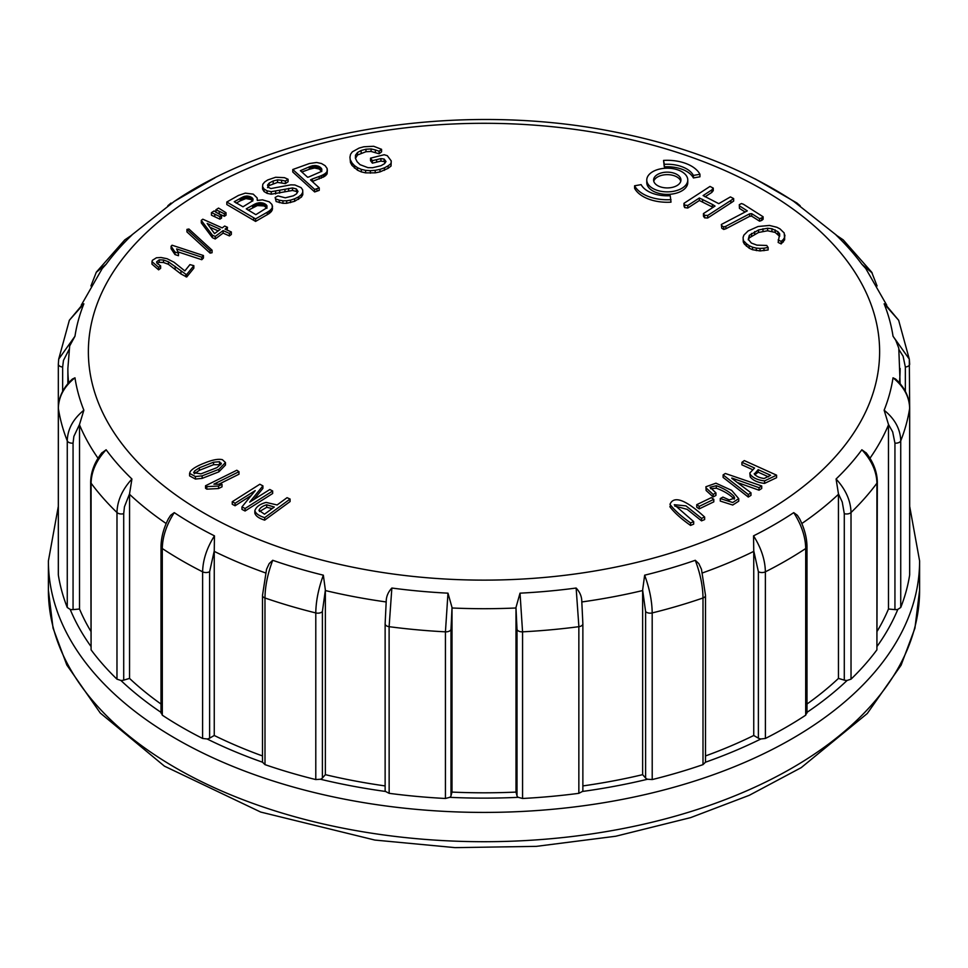 <?xml version="1.0" encoding="UTF-8"?>
<svg xmlns="http://www.w3.org/2000/svg" width="968" height="968" viewBox="0 0 968 968"><rect width="100%" height="100%" fill="white"/><g stroke="black" fill="none" stroke-linecap="round" stroke-linejoin="round"><path stroke-width="1.45" d="M238.987 471.706L236.821 470.242L205.531 485.767L205.531 488.271L206.837 489.155L218.562 488.537L222.023 486.819L222.023 484.315L213.88 484.157L238.987 471.706L238.987 474.211L219.022 484.121M253.664 499.754L262.909 488.38L262.909 485.863L259.823 484.242L232.235 501.751L232.235 504.267L235.079 505.756L251.232 495.507M232.235 501.751L235.079 503.239L255.213 490.619L241.976 506.881L241.976 509.386L245.073 511.007L272.661 493.499L272.661 490.994L269.83 489.505L249.696 502.138L262.909 485.863M189.595 473.376L189.595 475.881L195.391 479.039L202.143 478.374L218.853 471.852L225.471 465.039L225.471 462.535L222.374 459.667C218.344 458.735 212.585 459.788 205.083 462.825C197.387 465.753 192.451 468.657 190.285 471.525L189.595 473.376L195.391 476.534L202.143 475.857L218.853 469.347L225.471 462.535M264.688 520.143L290.085 501.557L290.085 499.052L287.06 497.673L277.114 504.957L266.127 502.416C259.92 504.062 256.157 506.809 254.838 510.68L254.838 513.185C255.758 516.089 259.049 518.412 264.688 520.143L264.688 517.638L290.085 499.052M157.022 263.284L159.248 262.352L163.507 262.497L168.396 264.3L180.968 273.968L186.703 277.005L193.842 268.184L193.842 265.668L189.934 264.615L184.852 270.907L173.998 262.231L167.053 258.71L161.027 257.512L156.441 257.766L152.375 260.332L151.976 261.638L158.619 267.337L158.619 269.842L160.615 268.366L160.615 265.849L157.082 263.356L156.55 261.929L159.248 259.847L163.507 259.993L168.396 261.784L185.844 274.259L185.844 276.763M151.976 261.638L151.976 264.143L158.619 269.842M174.99 254.56L178.463 255.697L178.463 253.192L176.624 248.921L201.78 257.198L201.78 259.714L203.437 258.045L203.437 255.528L172.086 245.219L171.094 246.223L171.094 248.728L174.99 254.56L174.99 252.043L178.463 253.192M178.112 251.922L201.78 259.714M210.092 253.12L212.077 252.721L212.077 250.204L188.917 229.005L186.945 229.404L186.945 231.909L210.092 253.12L210.092 250.603L212.077 250.204M669.965 506.252L669.965 506.881C674.442 512.737 681.315 518.921 690.571 525.43L693.681 524.136L693.681 521.619L674.285 504.715L685.937 505.865L701.534 518.352L701.534 520.857L704.644 519.562L704.644 517.057C694.552 507.789 675.253 491.829 669.965 504.364C674.442 510.221 681.315 516.404 690.571 522.914L690.571 525.43M674.744 506.034L687.147 509.349L701.534 520.857M227.492 227.311L224.673 226.052L222.216 227.891L202.808 219.204L201.283 220.353L201.283 222.858L212.416 237.704L215.223 238.975L223.1 233.107L229.404 235.926L231.34 234.474L231.34 231.969L225.036 229.15L227.492 227.311L227.141 230.082M699.198 508.878L713.803 501.847L713.803 499.331L711.347 497.637L696.742 504.667L696.742 507.184L699.198 508.878L699.198 506.373L713.803 499.331M219.905 219.167L221.563 218.09L221.563 215.574L214.097 210.951L211.435 212.67L211.435 215.186L219.905 219.167L219.905 216.65L221.563 215.574M215.876 212.307L224.346 216.3L226.016 215.211L226.016 212.706L218.55 208.072L215.876 209.802L215.876 212.198M705.902 486.747L706.12 490.498L713.174 496.959L715.933 495.422L715.933 492.906L710.064 487.267L716.308 485.694C723.725 488.38 729.594 491.913 733.925 496.269L734.651 498.096L729.243 499.924L722.915 497.092L720.277 498.568L720.277 501.073L732.728 505.03L738.729 501.182L738.729 498.665L731.663 490.365L715.969 483.189L705.902 486.747L706.12 487.981L713.174 494.442L713.174 496.959M710.524 488.695L716.308 488.211C723.725 490.897 729.594 494.418 733.925 498.786L734.192 499.185M257.185 197.98L253.229 194.132L245.315 193.14L238.491 195.415L226.814 202.022L226.814 204.538L255.576 221.406L268.923 213.698L271.488 211.423L272.516 208.556L271.972 204.478L269.261 201.816L262.485 199.844L257.319 200.436L257.185 197.98L257.185 199.819M731.82 478.023L759.033 487.678L761.719 485.96L725.347 473.485L723.108 474.913L723.108 477.43L748.3 497.056L750.986 495.338L750.986 492.833L731.82 478.337M737.289 482.475L759.033 490.195L761.719 488.477L761.719 485.96M741.924 462.329L754.568 468.04L749.837 473.001L750.212 476.909C753.08 480.491 757.871 482.645 764.575 483.395L776.578 477.684L776.578 475.167L744.295 460.586L741.924 462.329L741.924 464.846L752.463 469.601M267.519 187.611L269.213 185.553L277.526 182.407L285.391 183.593L288.077 181.766L288.077 179.262L284.471 177.664L275.638 177.265L267.7 179.963L264.651 182.008L262.824 184.247L262.558 186.546L262.558 189.062L264.034 191.519L267.095 193.358L271.234 194.193L292.517 190.466L296.353 191.446L297.2 192.729M262.558 186.546L264.034 189.002L267.095 190.841L271.234 191.676L292.517 187.949L296.353 188.941L297.987 191.422L296.523 193.854L293.449 195.79L285.294 197.811L277.937 195.935L275.154 197.46L276.146 201.55L282.934 203.316L286.685 203.292L294.611 201.308L301.423 197.085L302.778 194.737L302.778 192.233L302.657 189.837L301.084 187.623L294.877 184.973L290.836 184.852L270.919 188.554L268.16 187.248L267.519 185.106L269.213 183.037L269.213 185.553M327.099 173.792L327.136 168.493L325.127 165.685L321.461 163.507L316.621 162.491L309.385 163.531L292.784 169.509L292.784 172.014L314.673 191.954L319.234 190.357L319.234 187.852L310.522 179.891L312.337 178.983L312.337 181.488L324.631 176.406L327.099 173.792L327.353 169.932M355.474 158.413L357.531 154.989L365.964 151.722L371.095 151.456L379.105 153.767L381.574 151.831L381.574 149.314L373.672 146.277L363.859 146.773L359.14 148.056L352.316 151.855L350.537 154.323L349.956 157.155L350.464 162.576L352.001 165.431L357.543 170.223L361.33 171.893L365.626 172.873L375.197 172.849L380 171.893L388.12 168.335L391.036 166.048L391.241 160.918L387.297 155.667L384.163 154.735L370.526 158.159L370.526 160.676L372.377 163.156L380.908 161.112L384.139 161.571L385.095 162.842M634.597 188.3A34.17 19.723 0 0 0 670.993 202.155L670.243 195.718A27.334 15.778 180 0 1 641.131 184.634L634.597 185.783L634.597 188.3M749.329 235.309L758.573 229.948L767.612 228.254L771.932 228.738L777.945 231.715L779.651 233.82L778.151 242.436L781.176 243.912L784.637 239.834L784.213 232.986L779.978 228.871L776.844 227.262L769.475 225.447L758.065 226.5L748.082 230.953L743.908 235.091L743.109 237.293L743.267 241.939L744.344 244.033L749.208 248.219L752.547 249.72L760.049 250.93L768.12 249.974L768.12 247.457L766.716 245.448L756.891 245.134L751.337 243.041L748.3 239.326L749.329 235.309L749.329 237.826L758.573 232.465L767.612 230.771L775.15 232.405L779.651 236.337M748.24 239.798L749.329 237.826M646.769 180.036L646.769 182.541A20.497 11.834 0 0 0 652.783 190.914A20.497 11.834 0 0 0 675.12 193.479A20.497 11.834 0 0 0 687.776 182.541L687.776 180.036A20.497 11.834 0 0 0 667.267 168.202A20.497 11.834 0 0 0 646.769 180.036A20.497 11.834 0 0 0 652.783 188.397A20.497 11.834 0 0 0 675.12 190.962A20.497 11.834 0 0 0 687.776 180.036M683.965 203.328L684.666 205.083L687.788 205.494L699.368 197.992L712.351 204.393L715.025 206.075L703.433 213.589L703.433 216.106L704.595 217.848L707.693 217.994L730.864 202.965L733.659 201.09L733.659 198.585L730.416 196.915L718.752 203.655L703.107 195.572L711.795 189.934L711.795 192.438L713.271 190.611L713.271 188.107L710.016 186.425L683.965 203.328L683.965 205.845L684.666 207.6L687.788 208.011L699.368 200.497L713.065 207.346M705.067 196.806L711.795 192.438M739.298 204.672L739.443 205.869L747.296 210.867L721.354 224.479L721.753 228.194L723.713 229.44L725.843 228.799L749.631 216.324L751.7 216.179L759.565 221.176L761.695 220.426L763.111 219.276L763.111 216.759L743.46 204.272L741.452 203.534L739.298 204.672L739.443 208.386L745.13 212.004M699.949 176.793L693.415 177.943A27.334 15.778 0 0 0 664.29 166.859L663.552 160.422A34.17 19.723 180 0 1 699.949 174.276L699.949 176.793M90.665 630.979A416.131 240.245 180 0 1 79.521 609.017L73.06 609.61A5.13 2.965 180 0 1 70.192 609.392A425.351 245.569 0 0 0 90.665 646.031M161.015 704.038A416.131 240.245 180 0 1 129.543 678.411L123.71 680.129A5.13 2.965 180 0 1 120.867 680.431A425.351 245.569 0 0 0 161.015 712.351M262.485 755.935A416.131 240.245 180 0 1 214.255 735.486L209.62 738.16A5.13 2.965 180 0 1 207.091 738.959A425.351 245.569 0 0 0 262.51 762.203A5.13 2.965 180 0 1 262.485 761.913L262.485 595.441L266.551 569.245L269.213 563.558L272.722 560.29A410.601 237.063 0 0 0 323.348 575.186L325.369 590.056L322.392 611.558L322.392 778.03A5.13 2.965 180 0 1 320.408 779.24A425.351 245.569 0 0 0 385.554 791.461A5.13 2.965 180 0 1 385.131 790.275L385.131 623.803A5.13 2.965 -0 0 0 389.112 626.683L389.148 793.324A427.396 246.755 0 0 0 445.437 798.479L449.745 797.33A425.351 245.569 0 0 0 518.255 797.33A5.13 2.965 180 0 1 517.009 795.829L515.992 792.09A416.131 240.245 180 0 1 452.008 792.09L450.991 795.829A5.13 2.965 180 0 1 449.745 797.33M385.131 785.919A416.131 240.245 180 0 1 325.369 774.666L322.392 778.03M582.809 789.803A5.13 2.965 180 0 1 582.869 790.275A5.13 2.965 180 0 1 582.446 791.461A425.351 245.569 0 0 0 647.592 779.24A5.13 2.965 180 0 1 645.608 778.03L642.631 774.666A416.131 240.245 180 0 1 582.869 785.919M645.608 778.03L645.608 611.558L642.631 590.056L642.631 774.666M642.631 590.056L644.652 575.186A410.601 237.063 0 0 0 695.278 560.29L698.811 563.594L701.461 569.245L705.515 595.441L705.515 761.913A5.13 2.965 180 0 1 705.49 762.203A425.351 245.569 0 0 0 760.909 738.959A5.13 2.965 180 0 1 758.38 738.16L753.745 735.486A416.131 240.245 180 0 1 705.515 755.935M758.38 738.16L758.38 571.689L753.745 550.877L753.745 735.486M517.009 795.829L517.009 629.357L515.98 607.481L515.992 792.09M452.008 792.09L452.02 607.481L450.991 629.357L450.991 795.829M168.384 518.836L170.658 515.266L174.264 512.641A410.601 237.063 0 0 0 193.661 524.644A410.601 237.063 0 0 0 214.448 535.849L214.255 550.877L209.62 571.689L209.62 738.16M214.255 735.486L214.255 550.877M325.369 774.666L325.369 590.056M445.437 798.479L445.437 631.838L447.978 593.166A410.601 237.063 0 0 1 391.858 588.036C388.132 592.041 386.244 596.518 386.208 601.467L385.131 623.803A5.13 2.965 -0 0 1 385.191 623.332M447.978 593.166L452.02 607.481M515.98 607.481L520.022 593.166A410.601 237.063 0 0 0 576.141 588.036C579.868 592.029 581.756 596.506 581.792 601.467L582.869 623.803A5.13 2.965 -0 0 1 578.888 626.683L576.141 588.036M753.745 550.877L753.552 535.849A410.601 237.063 0 0 0 793.736 512.641L797.366 515.291L799.616 518.824M806.985 712.351A425.351 245.569 0 0 0 847.133 680.431A5.13 2.965 180 0 1 844.29 680.129L844.29 513.657L842.245 502.029L838.445 493.801L838.457 678.411A416.131 240.245 180 0 1 806.985 704.038M838.445 493.801L836.074 479.003A410.601 237.063 0 0 0 861.871 449.769L866.372 453.109M877.335 646.031A425.351 245.569 0 0 0 897.808 609.392A5.13 2.965 180 0 1 894.94 609.61L894.94 443.138L892.678 431.909L888.467 424.407L888.479 609.017A416.131 240.245 180 0 1 877.335 630.979M888.467 424.407L884.135 410.214A410.601 237.063 0 0 0 893.028 377.81L895.69 379.129M900.131 383.691L898.776 348.141L895.787 340.337L893.028 336.223A410.601 237.063 0 0 0 884.135 303.819L885.224 304.097M886.724 305.138L865.767 268.535L861.871 264.264A410.601 237.063 0 0 0 836.074 235.042L843.067 239.774M836.437 235.176L793.736 201.392A410.601 237.063 0 0 0 792.223 200.4C742.48 168.129 682.779 145.212 613.119 131.648C461.179 101.35 282.45 128.913 175.777 200.4A410.601 237.063 0 0 0 174.24 201.404L131.563 235.176M131.926 235.042L124.932 239.774L131.926 235.042A410.601 237.063 0 0 0 106.129 264.264L102.233 268.535L81.276 305.138M82.849 304.049L83.865 303.819A410.601 237.063 0 0 0 74.972 336.223L69.672 345.975L67.869 368.445A416.131 240.245 180 0 0 68.619 382.832M72.31 379.141L74.972 377.81A410.601 237.063 0 0 0 83.865 410.214L79.533 424.407L73.87 436.399L73.06 443.138L73.06 609.61M79.521 609.017L79.533 424.407M101.616 453.121L106.129 449.769A410.601 237.063 0 0 0 131.926 479.003L129.555 493.801L124.448 506.784L123.71 513.657L123.71 680.129M129.543 678.411L129.555 493.801M897.808 609.392L900.736 607.493A427.396 246.755 0 0 0 909.654 574.992L909.654 574.411M847.133 680.431L851.029 679.161A427.396 246.755 0 0 0 876.911 649.843L877.335 482.016A5.13 2.965 -0 0 1 876.923 483.189C876.633 471.452 871.624 460.308 861.871 449.769M760.909 738.959L765.398 738.451A427.396 246.755 0 0 0 805.691 715.183L806.864 712.436M647.592 779.24L652.214 779.567A427.396 246.755 0 0 0 702.998 764.635L705.49 762.203M518.255 797.33L522.563 798.479A427.396 246.755 0 0 0 578.852 793.324L582.446 791.461M385.554 791.461L389.148 793.324M262.51 762.203L265.002 764.635A427.396 246.755 0 0 0 315.786 779.567L320.408 779.24M161.136 712.436L162.309 715.183A427.396 246.755 0 0 0 202.602 738.451L207.091 738.959M106.129 449.769C96.389 460.236 91.379 471.38 91.077 483.189A5.13 2.965 -0 0 1 90.665 482.016L91.089 649.843A427.396 246.755 0 0 0 116.971 679.161L120.867 680.431M58.346 574.411L58.346 574.992A427.396 246.755 0 0 0 67.264 607.493L70.192 609.392M805.691 715.183L805.715 548.529C805.485 536.756 801.492 524.789 793.736 512.641M753.552 535.849C761.199 547.973 765.144 559.964 765.373 571.822L765.398 738.451M214.025 178.354L174.264 201.392M96.28 272.298L106.129 264.264M58.346 407.77A5.13 2.965 -0 0 0 58.322 408.06L58.322 364.101A5.13 2.965 0 0 1 58.346 363.835L58.721 359.116L74.972 336.223M83.865 303.819L69.394 320.214L82.97 303.976M67.264 607.493L67.264 440.851C67.579 429.187 73.12 418.975 83.865 410.214M74.972 377.81C64.215 386.401 58.661 396.577 58.346 408.327L58.346 574.992M116.971 679.161L116.983 512.532C117.273 500.795 122.246 489.626 131.926 479.003M202.602 738.451L202.627 571.822C202.857 560.048 206.789 548.045 214.448 535.849M174.264 512.641C166.508 524.716 162.515 536.671 162.285 548.529L162.309 715.183M315.786 779.567L315.786 612.925C315.955 601.116 318.472 588.532 323.348 575.186M272.722 560.29C267.712 573.528 265.123 586.088 264.978 597.982L265.002 764.635M391.858 588.036L389.112 626.683A427.396 246.755 180 0 0 445.437 631.838A5.13 2.965 0 0 0 450.991 629.357M520.022 593.166L522.563 631.838L522.563 798.479M702.998 764.635L702.998 597.994C702.877 586.16 700.3 573.601 695.278 560.29M644.652 575.186C649.528 588.459 652.033 601.043 652.19 612.938L652.214 779.567M69.043 349.569L63.452 360.447L62.642 367.029L62.642 391.399M753.285 178.076L753.987 178.366M793.736 201.392L797.221 203.232M843.08 239.798L836.074 235.042M861.871 264.264L872.253 273.024M885.018 303.964L898.606 320.214L884.135 303.819M893.028 336.223L909.291 359.116L909.654 363.835A5.13 2.965 0 0 1 909.678 364.125A5.13 2.965 0 0 1 905.358 367.029L903.096 356.212L898.957 349.569M895.448 378.924C904.644 387.26 909.388 396.977 909.678 408.06A5.13 2.965 -0 0 1 909.654 408.327C909.339 396.65 903.797 386.474 893.028 377.81M884.135 410.214C894.88 418.902 900.409 429.114 900.736 440.863L900.736 607.493M894.94 609.61L888.479 609.017M836.074 479.003C845.742 489.542 850.727 500.722 851.017 512.532L851.029 679.161M844.29 680.129L838.457 678.411M699.949 174.276L693.415 175.426L693.415 177.943M693.415 175.426A27.334 15.778 0 0 0 664.29 164.342L664.29 166.859M664.29 164.342L663.552 160.422M739.443 205.869L739.443 208.386M721.354 224.479L721.753 228.194M721.753 225.677L723.713 226.923L723.713 229.44M723.713 226.923L725.843 226.294L725.843 228.799M725.843 226.294L749.631 213.819L749.631 216.324M749.631 213.819L751.7 213.662L751.7 216.179M751.7 213.662L759.565 218.659L759.565 221.176M759.565 218.659L761.695 217.921L761.695 220.426M761.695 217.921L763.111 216.759M711.795 189.934L713.271 188.107M684.666 205.083L684.666 207.6M687.788 205.494L687.788 208.011M699.368 197.992L699.368 200.497M702.599 199.372L702.599 201.888M712.351 204.393L712.351 206.898M703.433 213.589L704.595 215.332L704.595 217.848M704.595 215.332L707.693 215.477L707.693 217.994M707.693 215.477L730.864 200.461L730.864 202.965M730.864 200.461L733.659 198.585M657.611 185.614A13.661 7.889 0 0 0 672.506 187.32A13.661 7.889 0 0 0 680.94 180.036A13.661 7.889 0 0 0 667.267 172.147A13.661 7.889 0 0 0 653.606 180.036A13.661 7.889 0 0 0 657.611 185.614M680.758 181.282A13.661 7.889 0 0 0 667.267 174.651A13.661 7.889 0 0 0 653.775 181.282M743.109 237.293L743.267 241.939M743.267 239.435L744.344 244.033M744.344 241.528L746.364 243.67L746.364 246.174M746.364 243.67L749.208 245.715L749.208 248.219M749.208 245.715L752.547 247.203L752.547 249.72M752.547 247.203L756.335 248.111L756.335 250.627M756.335 248.111L760.049 248.413L760.049 250.93M760.049 248.413L763.97 248.195L763.97 250.712M763.97 248.195L768.12 247.457M751.531 233.397L751.531 235.914M754.641 231.594L754.641 234.111M758.573 229.948L758.573 232.465M762.978 228.751L762.978 231.267M767.612 228.254L767.612 230.771M771.932 228.738L771.932 231.255M775.15 229.888L775.15 232.405M777.945 231.715L777.945 234.232M779.651 233.82L779.651 236.265M778.151 239.919L781.176 241.407L781.176 243.912M781.176 241.407L783.39 239.435L783.39 241.939M783.39 239.435L784.637 237.317L784.637 239.834M784.637 237.317L784.915 235.139M634.597 185.783A34.17 19.723 0 0 0 670.993 199.638M349.956 157.155L350.464 162.576M350.464 160.071L352.001 162.927L352.001 165.431M352.001 162.927L354.421 165.552L354.421 168.057M354.421 165.552L357.543 167.718L357.543 170.223M357.543 167.718L361.33 169.376L361.33 171.893M361.33 169.376L365.626 170.368L365.626 172.873M365.626 170.368L370.369 170.671L370.369 173.175M370.369 170.671L375.197 170.332L375.197 172.849M375.197 170.332L380 169.376L380 171.893M380 169.376L384.453 167.827L384.453 170.332M384.453 167.827L388.12 165.831L388.12 168.335M388.12 165.831L391.036 163.531L391.036 166.048M391.036 163.531L391.241 160.918M370.526 158.159L372.377 160.64L372.377 163.156M372.377 160.64L376.613 159.672L376.613 162.176M376.613 159.672L380.908 158.595L380.908 161.112M380.908 158.595L384.139 159.054L384.139 161.571M384.139 159.054L386.002 161.535L384.502 163.701L380.944 165.734L372.523 167.73L367.937 167.658L360.048 164.669L357.095 161.704L355.389 158.232L355.498 155.183L355.498 157.687M355.498 155.183L357.531 152.472L357.531 154.989M357.531 152.472L361.149 150.5L361.149 153.017M361.149 150.5L365.964 149.205L365.964 151.722M365.964 149.205L371.095 148.939L371.095 151.456M371.095 148.939L375.378 149.931L375.378 152.436M375.378 149.931L379.105 151.25L379.105 153.767M379.105 151.25L381.574 149.314M319.089 166.472L321.775 169.013L321.315 171.505L308.635 177.035L307.582 177.217L300.395 170.671L310.292 166.423L315.762 165.54L319.089 166.472L319.089 168.989L321.775 171.53M319.984 167.016L319.984 169.521M320.759 167.658L320.759 170.174M321.376 168.347L321.376 170.852M321.775 169.013L321.775 170.767M309.288 166.774L309.288 169.291L314.515 168.008L319.089 168.989M301.859 172.001L309.288 169.291M310.292 166.423L310.292 168.94M311.176 166.133L311.176 168.65M311.95 165.915L311.95 168.42M312.591 165.746L312.591 168.251M313.269 165.613L313.269 168.117M314.515 165.504L314.515 168.008M315.762 165.54L315.762 168.057M316.996 165.746L316.996 168.251M318.109 166.048L318.109 168.565M292.784 169.509L314.673 189.438L314.673 191.954M314.673 189.438L316.935 188.699L316.935 191.204M316.935 188.699L319.234 187.852M312.337 178.983L319.246 176.454L319.246 178.959M319.246 176.454L321.364 175.607L321.364 178.124M321.364 175.607L323.155 174.76L323.155 177.265M323.155 174.76L324.631 173.901L324.631 176.406M324.631 173.901L325.768 173.03L325.768 175.547M325.768 173.03L326.603 172.159L326.603 174.676M326.603 172.159L327.099 171.276M264.034 189.002L264.034 191.519M267.095 190.841L267.095 193.358M271.234 191.676L271.234 194.193M275.626 191.47L275.626 193.987M279.679 190.648L279.679 193.164M284.967 189.292L284.967 191.797M288.633 188.397L288.633 190.914M292.517 187.949L292.517 190.466M296.353 188.941L296.353 191.446M275.154 197.46L276.146 201.55M276.146 199.045L279.328 200.207L279.328 202.711M279.328 200.207L282.934 200.799L282.934 203.316M282.934 200.799L286.685 200.775L286.685 203.292M286.685 200.775L290.557 200.122L290.557 202.627M290.557 200.122L294.611 198.803L294.611 201.308M294.611 198.803L298.604 196.867L298.604 199.372M298.604 196.867L301.423 194.58L301.423 197.085M301.423 194.58L302.778 192.233M269.213 183.037L273.194 180.968L273.194 183.484M273.194 180.968L277.526 179.891L277.526 182.407M277.526 179.891L281.627 180.229L281.627 182.734M281.627 180.229L285.391 181.077L285.391 183.593M285.391 181.077L288.077 179.262M754.326 474.054L758.162 469.661L770.625 475.3L764.163 478.494C759.65 477.926 756.371 476.45 754.326 474.054L754.266 473.606M758.162 469.661L758.162 472.178L768.507 476.861M754.81 474.816L758.162 472.178M749.837 473.001L750.212 474.405C753.08 477.974 757.871 480.14 764.575 480.89L776.578 475.167M723.108 474.913L748.3 494.539L748.3 497.056M748.3 494.539L750.986 492.833M759.033 487.678L759.033 490.195M250.893 196.988L253.011 199.081L252.454 200.921L242.992 206.789L234.232 201.719L243.053 196.891L246.913 195.996L250.893 196.988L250.893 199.493L252.769 201.029M251.704 197.472L251.704 199.989M252.333 197.992L252.333 200.497M252.769 198.525L252.769 200.424M253.011 199.081L253.011 199.795M240.185 198.355L240.185 200.86L245.824 198.573L250.893 199.493M236.192 203.123L240.185 200.86M240.984 197.92L240.984 200.424M241.722 197.532L241.722 200.037M242.423 197.182L242.423 199.698M243.053 196.891L243.053 199.408M243.646 196.649L243.646 199.154M244.178 196.456L244.178 198.96M244.759 196.274L244.759 198.779M245.824 196.068L245.824 198.573M246.913 195.996L246.913 198.513M248.014 196.081L248.014 198.597M249.03 196.274L249.03 198.791M249.986 196.577L249.986 199.093M264.167 203.449L266.962 205.773L266.817 207.805L255.854 214.666L246.247 208.858L255.201 203.897L259.642 202.675L264.167 203.449L264.167 205.954L266.962 208.277M265.135 203.946L265.135 206.462M265.946 204.514L265.946 207.031M266.551 205.119L266.551 207.636M266.962 205.773L266.962 207.515M248.268 210.225L257.355 205.579L264.167 205.954M252.648 205.228L252.648 207.733M253.543 204.732L253.543 207.237M254.39 204.284L254.39 206.801M255.201 203.897L255.201 206.414M255.963 203.57L255.963 206.075M256.689 203.292L256.689 205.809M257.355 203.074L257.355 205.579M258.456 202.82L258.456 205.325M259.642 202.675L259.642 205.18M260.852 202.675L260.852 205.18M262.026 202.808L262.026 205.313M263.127 203.062L263.127 205.579M226.814 202.022L255.576 218.889L255.576 221.406M255.576 218.889L267.253 212.246L267.253 214.763M267.253 212.246L268.923 211.181L268.923 213.698M268.923 211.181L270.241 210.165L270.241 212.682M270.241 210.165L271.488 208.919L271.488 211.423M271.488 208.919L272.335 207.479L272.335 209.996M272.335 207.479L272.516 206.051M713.174 494.442L715.933 492.906M720.277 498.568L732.728 502.513L738.729 498.665M215.876 209.802L219.24 211.278L219.24 213.783M219.24 211.278L224.346 213.783L224.346 216.3M224.346 213.783L226.016 212.706M211.435 212.67L214.787 214.146L214.787 216.663M214.787 214.146L219.905 216.65M696.742 504.667L699.198 506.373M209.887 227.202L218.175 230.904M207.176 223.475L220.281 229.331L214.557 233.603L207.176 223.475M201.283 220.353L212.416 235.2L215.223 236.458L223.1 230.59L223.1 233.107M215.223 236.458L215.223 238.975M223.1 230.59L229.404 233.409L229.404 235.926M229.404 233.409L231.34 231.969M212.416 235.2L212.416 237.704M690.571 522.914L693.681 521.619M701.534 518.352L704.644 517.057M186.945 229.404L210.092 250.603M201.78 257.198L203.437 255.528M171.094 246.223L174.99 252.043M185.844 274.259L186.703 274.488L186.703 277.005M186.703 274.488L193.842 265.668M158.619 267.337L160.615 265.849M258.976 510.451C259.981 507.849 262.558 505.961 266.708 504.8L274.295 507.026L264.494 514.189L258.964 510.33M259.521 511.54L266.708 507.305L272.177 508.563M254.838 510.68C255.758 513.584 259.049 515.896 264.688 517.638M216.953 467.641L200.957 473.86L193.624 472.65L194.689 470.884L199.384 467.798L213.541 462.208L219.506 461.736L221.188 463.841L216.953 467.641M194.35 473.751L199.384 470.303L213.541 464.713L220.704 464.688M221.309 463.212L221.188 463.841M235.079 503.239L235.079 505.756M241.976 506.881L245.073 508.502L245.073 511.007M245.073 508.502L272.661 490.994M205.531 485.767L206.837 486.638L206.837 489.155M206.837 486.638L218.562 486.021L218.562 488.537M218.562 486.021L222.023 484.315M204.248 513.221A395.622 228.412 0 0 0 866.142 410.831A395.622 228.412 0 0 0 381.61 131.079A395.622 228.412 0 0 0 204.248 513.221M642.631 590.553A416.131 240.245 180 0 1 581.865 601.951M753.745 551.385A416.131 240.245 180 0 1 702.441 572.935M515.992 607.989A416.131 240.245 180 0 1 452.008 607.989M265.559 572.935A416.131 240.245 180 0 1 214.255 551.385M386.135 601.951A416.131 240.245 180 0 1 325.369 590.553M838.457 494.297A416.131 240.245 180 0 1 801.819 523.531M888.479 424.904A416.131 240.245 180 0 1 869.966 458.251M900.131 368.445A416.131 240.245 180 0 1 899.381 382.832M98.034 458.251A416.131 240.245 180 0 1 79.521 424.904M166.181 523.531A416.131 240.245 180 0 1 129.543 494.297M919.6 560.92A435.6 251.486 180 0 1 484 812.418A435.6 251.486 180 0 1 48.4 560.92L48.4 590.214A435.6 251.486 0 0 0 484 841.712A435.6 251.486 0 0 0 919.6 590.214L919.6 560.92L909.678 506.349M805.691 548.541A427.396 246.755 180 0 1 765.398 571.81M73.06 495.507L73.06 443.138A5.13 2.965 0 0 1 67.264 440.863A427.396 246.755 180 0 1 58.346 408.351M116.971 512.52A427.396 246.755 180 0 1 91.089 483.201L91.089 649.843M202.602 571.81A427.396 246.755 180 0 1 162.309 548.541M322.392 611.558A5.13 2.965 0 0 1 315.81 612.938A427.396 246.755 180 0 1 265.002 597.994A5.13 2.965 -0 0 1 262.485 595.477M578.852 793.324L578.852 626.683A427.396 246.755 180 0 1 522.563 631.838A5.13 2.965 0 0 1 517.009 629.357M705.515 595.477A5.13 2.965 -0 0 1 703.022 597.982A427.396 246.755 180 0 1 652.214 612.925A5.13 2.965 0 0 1 645.608 611.558M58.697 359.225L58.322 364.101A5.13 2.965 0 0 0 62.642 367.029M58.322 574.702L58.322 408.06A5.13 2.965 -0 0 0 58.346 408.327M116.983 512.532A5.13 2.965 0 0 0 123.71 513.657M202.627 571.822A5.13 2.965 0 0 0 209.62 571.689M161.015 713.077L161.015 546.581A5.13 2.965 -0 0 0 162.285 548.529M758.38 571.689A5.13 2.965 0 0 0 765.373 571.822M909.654 408.327L909.654 408.351A427.396 246.755 180 0 1 900.736 440.851A5.13 2.965 0 0 1 894.94 443.138L894.94 495.507M905.358 392.113L905.358 367.029M909.678 574.702L909.678 408.06A5.13 2.965 -0 0 0 909.654 407.77M876.923 483.189L876.911 483.201A427.396 246.755 180 0 1 851.029 512.52M844.29 513.657A5.13 2.965 0 0 0 851.017 512.532M876.911 649.843L876.911 483.201M909.654 574.992L909.654 408.351M805.715 548.529A5.13 2.965 -0 0 0 806.985 546.581C806.852 537.349 804.299 527.911 799.326 518.267M750.212 474.405L750.212 476.909M764.575 480.89L764.575 483.395M253.664 217.788L253.664 220.293M706.12 487.981L706.12 490.498M716.308 485.694L716.308 488.211M733.925 496.269L733.925 498.786M180.968 271.451L180.968 273.968M159.248 259.847L159.248 262.352M163.507 259.993L163.507 262.497M168.396 261.784L168.396 264.3M175.148 266.369L175.148 268.886M266.708 504.8L266.708 507.305M194.689 470.884L194.689 473.4M199.384 467.798L199.384 470.303M213.541 462.208L213.541 464.713M219.506 461.736L219.506 464.253M202.143 475.857L202.143 478.374M218.853 469.347L218.853 471.852M195.391 476.534L195.391 479.039M67.869 383.691L67.869 368.445M58.322 506.349L48.4 560.92M48.4 590.214L53.059 628.159L66.828 665.016L100.273 713.029L164.451 766.16L260.707 812.067L374.87 840.067L455.117 847.641L536.357 846.359L615.781 836.231L690.632 817.621L749.305 795.297L801.214 767.636L867.292 713.501L901.099 665.161L914.929 628.232L919.6 590.214M171.021 203.062L167.839 205.748M96.28 272.202L124.812 239.846M58.709 359.104L69.369 320.202M96.28 272.262L90.931 285.959M58.322 408.06C58.612 396.977 63.356 387.26 72.552 378.924M90.665 482.016C90.883 471.779 94.646 462.002 101.955 452.685M161.015 546.581C161.148 537.349 163.701 527.911 168.662 518.267M582.869 790.275L582.869 623.803M755.113 178.874L796.918 203.014M800.149 205.748L796.858 202.99M843.188 239.846L871.72 272.202M877.068 285.959L871.72 272.262M898.631 320.202L909.291 359.104M909.678 408.06L909.303 359.225M866.045 452.685C873.354 462.002 877.117 471.779 877.335 482.016M806.985 713.077L806.985 546.581M212.924 178.85L214.702 178.076"/></g></svg>
